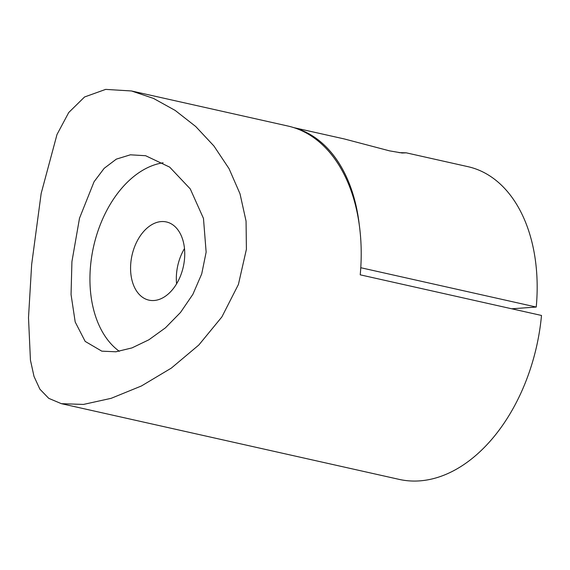 <?xml version="1.0" encoding="UTF-8"?>
<svg xmlns="http://www.w3.org/2000/svg" width="570" height="570" viewBox="0 0 570 570"><rect width="100%" height="100%" fill="white"/><g stroke="black" fill="none" stroke-linecap="round" stroke-linejoin="round"><path stroke-width="0.85" d="M61.382 403.674L399.086 479.37A160.234 105.079 -77.4 0 0 541.5 315.459L360.226 274.826A160.234 105.079 -77.4 0 0 287.907 126.027L131.471 90.965L153.458 98.396L175.161 110.416L195.71 126.497L213.928 145.998L229.055 168.677L239.998 193.764L246.062 221.103L246.404 249.311L238.41 284.473L221.894 316.913L198.809 345.021L171.328 368.106L141.424 385.976L111.157 398.323L83.455 404.429L61.382 403.674L48.749 398.345L39.864 389.153L34.001 376.399L30.438 360.126L28.5 317.668L31.663 264.43L41.168 193.451L57 134.506L68.742 112.511L84.56 96.978L105.65 89.39L131.471 90.965M206.141 252.147L203.469 218.417L190.273 188.927L169.696 167.138L145.621 155.717L130.38 154.812L116.337 159.13L104.167 168.335L94.064 181.737L79.508 218.224L71.927 261.594L71.05 294.533L75.197 321.993L85.172 341.402L101.816 351.163L115.917 351.783L131.962 347.914L148.863 339.798L165.428 327.843L180.49 312.481L192.881 294.341L201.716 273.899L206.141 252.147M184.488 248.548A40.057 26.27 -77.4 0 0 176.579 273.194A40.057 26.27 -77.4 0 0 176.586 283.803M130.815 262.934A40.057 26.27 -77.4 0 0 148.898 300.134A40.057 26.27 -77.4 0 0 184.502 259.158A40.057 26.27 -77.4 0 0 166.419 221.958A40.057 26.27 -77.4 0 0 130.815 262.934M163.127 162.792A100.149 65.678 -77.4 0 0 90.552 265.77A100.149 65.678 -77.4 0 0 119.337 351.312M398.964 152.632L406.246 152.831L402.114 153.009L389.481 150.843L344.287 138.945L293.821 127.637M294.761 127.944A151.164 99.13 102.6 0 1 359.221 224.366M406.246 152.831L468.013 166.682A151.164 99.13 102.6 0 1 536.242 307.052L360.774 267.722M536.242 307.052L511.703 308.783"/></g></svg>
